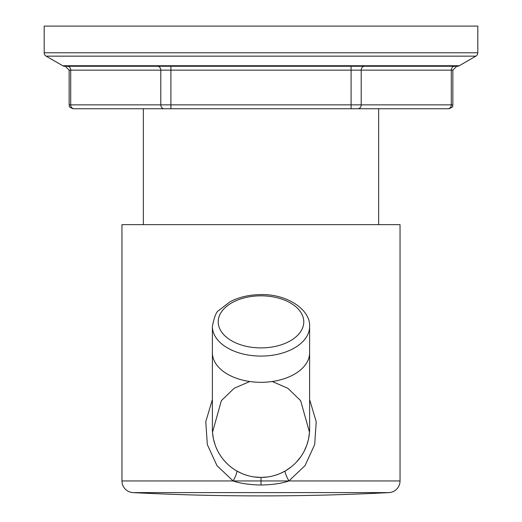 <?xml version="1.0" encoding="UTF-8"?>
<svg xmlns="http://www.w3.org/2000/svg" width="522" height="522" viewBox="0 0 522 522"><rect width="100%" height="100%" fill="white"/><g stroke="black" fill="none" stroke-linecap="round" stroke-linejoin="round"><path stroke-width="0.78" d="M459.275 65.733A3.889 3.889 90 0 1 457.331 66.255L64.669 66.255A3.889 3.889 -90 0 1 62.725 65.733L46.132 56.148L475.868 56.148L459.275 65.733L62.725 65.733M447.928 108.746L351.097 108.746L447.928 108.746A3.889 3.367 -90 0 0 451.295 104.857L452.855 104.857L452.855 70.144L456.743 66.255L364.565 66.255A3.889 3.367 -90 0 0 361.198 70.144L69.145 70.144L65.257 66.255M44.187 52.781L477.813 52.781L477.813 26.1L44.187 26.1L44.187 52.781A3.889 3.889 -90 0 0 46.132 56.148M477.813 52.781A3.889 3.889 90 0 1 475.868 56.148M357.831 108.746A3.889 3.367 -90 0 0 361.198 104.857L351.097 104.857L351.097 108.746L74.072 108.746A3.889 3.367 -90 0 1 70.705 104.857L69.145 104.857C70.49 106.325 66.633 105.979 73.034 108.746M400.035 224.636L121.965 224.636L121.965 480.951A11.667 11.667 -90 0 0 133.032 492.605L388.968 492.605A11.667 11.667 90 0 0 400.035 480.951L400.035 224.636M212.389 399.532L205.779 421.691L207.325 444.581L216.976 465.644L233.093 480.951C240.264 483.431 249.568 484.788 261 485.023C272.438 484.788 281.743 483.431 288.907 480.951L305.024 465.644L314.675 444.581L316.221 421.685L309.611 399.532M121.965 480.951L233.093 480.951A11.667 2.036 120.1 0 0 236.603 470.864L241.608 473.395M244.492 474.537L247.513 475.516M254.11 476.938L261 477.428L267.897 476.938M249.784 381.51L234.156 388.283L221.374 400.648L212.506 432.255M212.519 432.386L213.374 438.552M213.55 439.387L215.097 444.816M216.056 447.347L217.726 450.962M221.289 456.848L222.385 458.342M223.253 459.445L225.719 462.264M285.625 470.733L291.1 466.988M296.281 462.264L300.718 456.848M304.274 450.956L306.753 445.24M306.903 444.809L308.261 440.19M308.626 438.545L309.487 432.34M309.494 432.249L300.626 400.655L287.837 388.277L272.216 381.51M274.494 475.516L278.559 474.146M280.392 473.395L285.364 470.883M261 477.428A48.611 48.611 0 0 0 309.611 428.816L309.611 352.722A48.611 29.591 0 0 1 261 382.313A48.611 29.591 0 0 1 212.389 352.722L212.389 428.816A48.611 48.611 0 0 0 261 477.428L261 485.023M133.032 492.605A2487.186 2487.186 0 0 0 388.968 492.605M351.097 66.255L351.097 104.857L170.903 104.857L170.903 66.255M452.855 70.144L361.198 70.144L361.198 104.857L451.295 104.857L451.295 70.144A3.889 3.367 -90 0 1 454.662 66.255M67.338 66.255A3.889 3.367 -90 0 1 70.705 70.144L70.705 104.857L160.802 104.857L160.802 70.144A3.889 3.367 -90 0 0 157.435 66.255M170.903 108.746L170.903 104.857L160.802 104.857A3.889 3.367 -90 0 0 164.169 108.746M233.093 480.951L400.035 480.951M288.907 480.951A11.667 2.036 59.9 0 1 285.397 470.864M309.611 326.491C310.734 309.833 287.054 293.879 261 294.617C249.333 294.682 238.972 297.09 229.902 301.846L218.829 310.44C216.402 311.497 214.255 316.847 212.389 326.491A48.611 29.591 0 0 0 261 356.082A48.611 29.591 0 0 0 309.611 326.491L309.611 352.722M261 347.906A42.778 26.041 0 0 0 303.778 321.865A42.778 26.041 0 0 0 261 295.824A42.778 26.041 0 0 0 218.222 321.865A42.778 26.041 0 0 0 261 347.906M452.855 104.857C451.51 106.325 455.367 105.979 448.966 108.746M69.145 104.857L69.145 70.144M378.646 224.636L378.646 108.746M212.389 326.491L212.389 352.722M143.354 224.636L143.354 108.746"/></g></svg>
